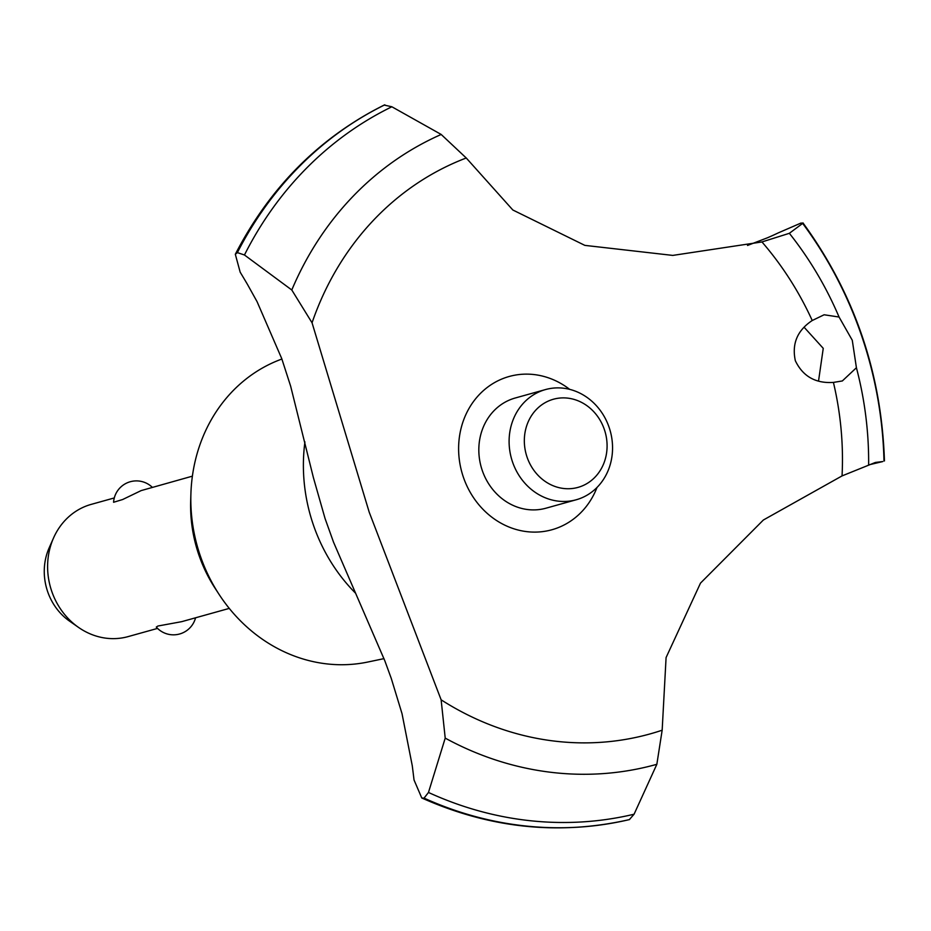 <?xml version="1.0" encoding="UTF-8"?>
<svg xmlns="http://www.w3.org/2000/svg" width="931" height="931" viewBox="0 0 931 931"><rect width="100%" height="100%" fill="white"/><g stroke="black" fill="none" stroke-linecap="round" stroke-linejoin="round"><path stroke-width="1.4" d="M383.991 658.636L367.908 662.011A157.793 141.465 -105.6 0 1 219.006 594.281A157.793 141.465 -105.6 0 1 190.913 493.546A157.793 141.465 -105.6 0 1 281.895 359.029M219.006 594.281L215.119 588.311A137.276 123.067 -105.6 0 1 190.68 500.669L190.913 493.546M355.572 593.21A165.881 148.716 -105.6 0 1 304.926 441.899M421.766 797.972C489.962 828.346 559.147 835.561 629.321 819.617L629.368 819.606A379.813 340.502 -105.6 0 1 423.977 798.216L421.766 797.972L414.027 779.969A1144.013 1025.59 74.4 0 0 412.258 765.666L402.029 713.693L391.241 678.338L384.794 660.719L333.542 542.214L325.047 518.474L313.398 477.603L290.635 386.144L281.744 358.621L257.061 301.656L247.506 284.479A1144.013 1025.59 74.4 0 0 240.175 272.178L235.322 254.279L237.382 252.615L244.457 254.989L291.775 289.983M312.048 322.789A302.587 271.27 -105.6 0 1 466.245 157.991L441.189 134.471A333.67 299.13 -105.6 0 0 291.787 289.983L312.048 322.789L369.211 512.19L441.131 699.821L445.216 738.12L428.469 792.456L423.977 798.216M833.42 382.408C815.556 383.595 802.859 376.368 795.342 360.728C791.699 343.772 797.332 330.377 812.228 320.52L824.121 314.771L839.064 317.029L852.272 340.257L856.415 367.733L842.334 380.954L833.42 382.408A302.587 271.27 -105.6 0 1 842.055 475.904L875.384 462.451L882.786 461.555L868.483 464.941M818.535 381.035L823.248 348.345L804.128 327.258M192.391 476.16L141.163 490.59L122.636 499.528L113.582 502.275A22.879 22.879 0 0 1 152.323 487.332M114.292 497.945L91.25 504.369A68.638 61.539 74.4 0 0 87.456 505.568A68.638 61.539 74.4 0 0 53.556 537.932A68.638 61.539 74.4 0 0 78.507 627.389A68.638 61.539 74.4 0 0 128.117 636.606L157.537 628.402M195.58 617.788A22.879 22.879 0 0 1 156.28 627.075L157.956 626.016L181.65 621.675L229.27 608.397M550.896 400.039A45.759 41.022 74.4 0 0 527.074 457.156A45.759 41.022 74.4 0 0 580.525 486.587A45.759 41.022 74.4 0 0 604.347 429.47A45.759 41.022 74.4 0 0 550.896 400.039M579.35 498.772A57.198 51.275 -105.6 0 1 576.196 499.772A57.198 51.275 -105.6 0 1 511.957 460.217A57.198 51.275 -105.6 0 1 542.308 390.578A57.198 51.275 -105.6 0 1 545.461 389.577A57.198 51.275 -105.6 0 1 609.7 429.133A57.198 51.275 -105.6 0 1 579.35 498.772M576.196 499.772L545.915 508.21A57.198 51.275 -105.6 0 1 481.676 468.665A57.198 51.275 -105.6 0 1 512.038 399.027A57.198 51.275 -105.6 0 1 515.192 398.014L545.461 389.577M78.507 627.389L69.534 621.117A56.151 50.332 -105.6 0 1 49.122 547.94L53.556 537.932M747.523 245.458L767.447 237.789A360.367 323.057 74.4 0 0 778.165 232.936L801.114 222.998L802.662 223.405L789.348 233.309L761.954 241.944L672.776 255.408L584.854 245.377L512.853 210.01L466.245 157.991M629.368 819.606L634.081 814.218L656.844 764.304L662.162 730.207L666.084 657.554L700.496 583.12L763.373 520.01L842.055 475.904M883.985 460.915L884.45 460.95C881.541 372.924 854.367 293.556 802.918 222.846L802.662 223.405A375.845 336.941 -105.6 0 1 861.559 335.625A375.845 336.941 -105.6 0 1 883.985 460.915M662.162 730.207A302.587 271.27 -105.6 0 1 441.131 699.821M761.954 241.944A302.587 271.27 -105.6 0 1 812.228 320.52M597.015 487.437A79.554 71.315 -105.6 0 1 529.588 531.915A79.554 71.315 -105.6 0 1 463.382 477.184A79.554 71.315 -105.6 0 1 485.249 389.042A79.554 71.315 -105.6 0 1 569.667 389.356M441.201 134.46L391.87 106.774L384.154 105.063C319.624 137.381 270.013 187.119 235.322 254.279M629.565 819.559A379.813 340.502 -105.6 0 1 424.164 798.158M237.382 252.615A379.813 340.502 -105.6 0 1 384.852 104.819M237.196 252.662A379.813 340.502 -105.6 0 1 384.654 104.866M856.415 367.733A333.67 299.13 -105.6 0 1 868.635 464.872M789.36 233.309A333.67 299.13 -105.6 0 1 839.064 317.029M634.081 814.218A375.845 336.941 -105.6 0 1 428.469 792.456M656.832 764.304A333.67 299.13 -105.6 0 1 445.216 738.12M244.457 254.989A375.845 336.941 -105.6 0 1 391.87 106.774"/></g></svg>
